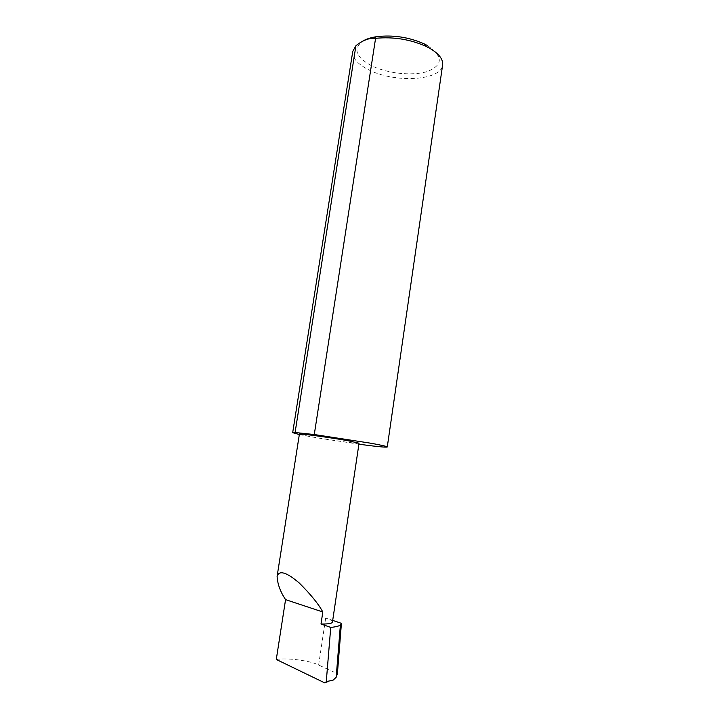 <?xml version="1.0" encoding="UTF-8"?>
<svg xmlns="http://www.w3.org/2000/svg" width="719" height="719" viewBox="0 0 719 719"><rect width="100%" height="100%" fill="white"/><g stroke="black" fill="none" stroke-linecap="round" stroke-linejoin="round"><path stroke-width="0.54" stroke-dasharray="3.6 2.7" d="M299.329 434.537L310.833 436.73L299.392 434.177M427.383 45.531C443.255 56.406 443.264 65.052 427.392 71.478C412.221 76.322 386.498 73.455 370.636 65.231C355.941 56.963 353.11 49.063 362.151 41.522M352.768 51.382C352.229 57.808 357.244 63.793 367.822 69.339C393.329 83.233 441.223 81.094 442.625 64.971M359.042 443.219C359.671 444.162 328.763 439.974 310.833 436.73L358.898 444.207M332.448 622.088C332.502 620.937 330.246 619.58 325.671 618.016L332.699 620.398M276.285 659.467C287.789 657.705 310.383 660.662 318.643 665.03L337.391 673.721M333.221 680.075L324.952 682.978M325.671 618.016L318.643 665.03"/><path stroke-width="1.08" d="M322.813 611.977C318.472 603.942 310.608 594.28 299.239 582.983C286.477 572.144 279.098 569.942 277.112 576.359C277.489 583.972 280.302 591.728 285.569 599.628L322.813 611.977L321.007 624.011C328.268 624.119 332.079 623.481 332.448 622.088L359.042 443.219L348.508 440.828C330.479 437.52 298.178 433.162 299.392 434.177L277.112 576.359M362.151 41.522C365.638 39.239 370.411 37.64 376.468 36.696C393.086 34.737 409.039 37.145 424.327 43.94L427.383 45.531M358.898 444.207C376.585 446.58 386.049 447.506 387.271 446.975L442.625 64.971C443.272 59.246 438.896 53.646 429.504 48.155L426.178 46.429C410.207 39.302 393.338 36.597 375.579 38.314L374.365 38.242C368.443 38.116 362.295 40.615 355.914 45.728L352.768 51.382L292.687 432.667L299.329 434.537M355.914 45.728L295.087 432.514L292.687 432.667M387.271 446.975C387.155 446.463 381.861 445.25 371.39 443.317L314.275 434.537L375.579 38.314M332.699 620.398L341.426 623.346L340.375 625.063C338.811 626.159 335.593 626.941 330.74 627.399L321.007 624.011M341.426 623.346L337.391 673.721L336.186 677.226L340.375 625.063M336.186 677.226L333.221 680.075L326.273 681.639L324.952 682.978L276.285 659.467L285.569 599.628M330.74 627.399L326.273 681.639M295.087 432.514L314.275 434.537M376.468 36.696L374.365 38.242M424.327 43.94L426.178 46.429"/></g></svg>
